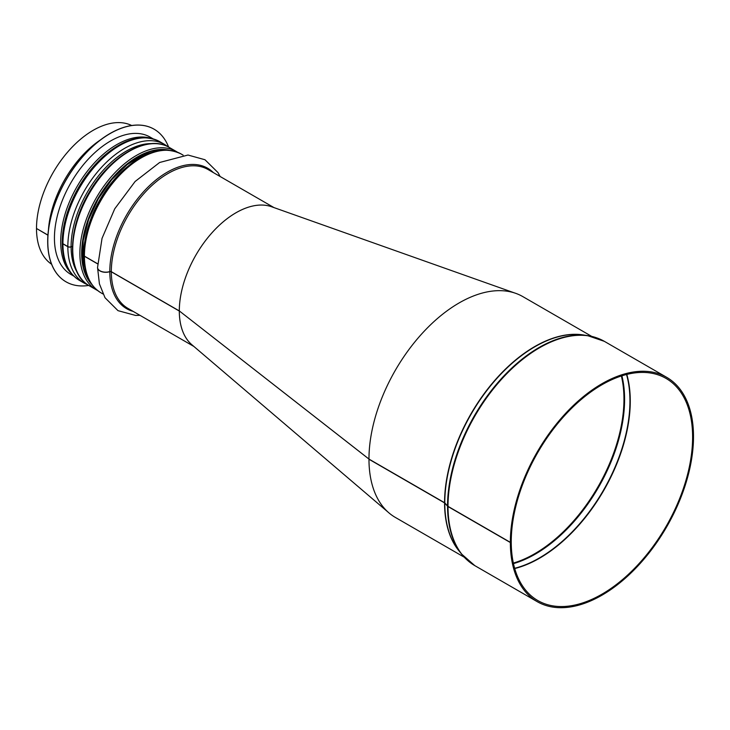 <?xml version="1.0" encoding="UTF-8"?>
<svg xmlns="http://www.w3.org/2000/svg" width="730" height="730" viewBox="0 0 730 730"><rect width="100%" height="100%" fill="white"/><g stroke="black" fill="none" stroke-linecap="round" stroke-linejoin="round"><path stroke-width="1.09" d="M514.696 292.995L271.578 206.745A80.136 46.264 120 0 0 211.545 233.281A80.136 46.264 120 0 0 179.315 310.925L179.315 310.925A80.136 46.264 120 0 0 191.89 344.761L388.141 512.186M511.246 542.025A128.243 74.04 -60 0 0 537.8 600.544A128.243 74.04 -60 0 0 666.052 526.503A128.243 74.04 -60 0 0 666.043 378.423A128.243 74.04 -60 0 0 567.219 412.779A128.243 74.04 -60 0 0 511.246 541.833L510.352 542.354L448.01 506.364A2.528 1.46 180 0 1 447.554 505.999L444.789 502.897A1.259 0.73 -0 0 0 444.561 502.724L368.969 459.079L179.315 310.925L368.969 459.06A127.476 73.593 120 0 0 368.978 459.252L444.561 502.897A1.259 0.73 -0.1 0 1 444.789 503.08L447.554 506.182A2.528 1.46 179.9 0 0 448.01 506.547L510.352 542.536L511.082 541.925M510.352 542.354A129.502 74.77 -60 0 1 566.881 412.021A129.502 74.77 -60 0 1 666.682 377.328A129.502 74.77 -60 0 1 666.682 526.868A129.502 74.77 -60 0 1 537.17 601.639A129.502 74.77 -60 0 1 510.352 542.536M368.969 459.079A127.485 73.602 -60 0 1 424.623 330.781A127.485 73.602 -60 0 1 522.862 296.626L591.72 336.384M464.234 557.2L395.377 517.442A127.485 73.602 -60 0 1 368.969 459.261M72.389 246.786A1.259 0.73 -0.1 0 0 71.102 246.84L71.084 246.849A2.528 1.46 179.9 0 1 67.844 246.694L62.935 243.857A2.528 1.46 179.9 0 1 62.196 242.825A2.528 1.46 179.9 0 1 62.196 242.771M83.694 253.264L82.298 252.461M97.628 263.886L84.415 256.257A2.528 1.46 179.9 0 1 83.676 255.226A2.528 1.46 179.9 0 1 83.676 255.171M192.556 345.336A80.154 46.273 -60 0 1 179.306 311.044L111.325 271.788A1.259 0.73 -0.1 0 0 109.81 271.679A8.203 4.745 179.9 0 1 97.555 267.563A8.203 4.745 179.9 0 1 97.555 267.499M272.399 207.037A80.154 46.273 -60 0 0 212.019 232.733A80.154 46.273 -60 0 0 179.306 310.934L111.316 271.679A1.259 0.73 0 0 0 109.801 271.56A8.203 4.736 180 0 1 97.555 267.435L102.036 238.354L114.719 208.835L135.123 181.478L159.651 162.48L187.993 155.034L204.984 159.742L217.996 172.59L220.113 176.496M97.638 263.776L84.415 256.139A2.528 1.46 180 0 1 83.676 255.108C83.704 245.253 85.519 234.868 89.142 223.964C96.497 202.648 108.067 184.581 123.844 169.743C145.024 150.991 164.131 145.744 181.168 154.003A80.154 46.273 -60 0 0 119.401 175.483A80.154 46.273 -60 0 0 84.415 256.139M83.694 253.155L82.298 252.352M72.398 246.676A1.259 0.73 0 0 0 71.102 246.731L71.084 246.74A2.528 1.46 180 0 1 67.844 246.576L62.935 243.747A2.528 1.46 180 0 1 62.196 242.716C62.223 232.852 64.048 222.468 67.671 211.563C75.026 190.256 86.596 172.18 102.364 157.342C123.553 138.59 142.66 133.344 159.688 141.611A80.154 46.273 -60 0 0 97.92 163.082A80.154 46.273 -60 0 0 62.935 243.747M47.934 235.087L36.5 228.481A80.154 46.273 -60 0 1 70.491 148.883A80.154 46.273 -60 0 1 131.692 125.514M47.925 235.197L36.6 228.536M51.602 264.242A80.154 46.273 -60 0 1 36.5 228.6M154.094 129.201A88.102 50.872 120 0 0 154.057 129.173A88.102 50.872 120 0 0 65.946 180.036A88.102 50.872 120 0 0 65.946 281.771A88.102 50.872 120 0 0 65.992 281.798M168.612 147.058A88.102 50.872 120 0 0 154.139 129.219A88.102 50.872 120 0 0 66.038 180.091A88.102 50.872 120 0 0 66.038 281.826A88.102 50.872 120 0 0 88.713 285.439M153.136 138.846L150.125 137.103A79.269 45.762 120 0 0 70.856 182.874A79.269 45.762 120 0 0 70.856 274.407L73.867 276.141M621.896 375.813A126.345 72.945 -60 0 1 513.473 563.615M621.367 375.977A126.226 72.872 -60 0 1 513.354 563.076M626.532 374.49A128.188 74.004 -60 0 1 603.409 490.341A128.188 74.004 -60 0 1 514.65 568.287M626.796 374.426A128.243 74.04 -60 0 1 603.71 490.514A128.243 74.04 -60 0 1 514.723 568.542M448.01 506.364A129.502 74.77 -60 0 1 504.539 376.032A129.502 74.77 -60 0 1 604.34 341.339L666.682 377.328M537.17 601.639L474.838 565.65A129.502 74.77 -60 0 1 448.01 506.547M447.554 505.999A129.383 74.697 -60 0 1 494.63 386.453A129.383 74.697 -60 0 1 587.422 335.581A129.383 74.697 -60 0 1 596.501 337.789M467.848 560.631A129.383 74.697 -60 0 1 461.387 553.869A129.383 74.697 -60 0 1 447.554 506.182M444.789 502.897A127.549 73.639 -60 0 1 491.199 385.057A127.549 73.639 -60 0 1 582.668 334.906L587.422 335.581L604.34 341.339M474.838 565.65L461.387 553.869L458.431 550.091A127.549 73.639 -60 0 1 444.789 503.08M444.561 502.724A127.485 73.602 -60 0 1 492.193 383.433A127.485 73.602 -60 0 1 584.757 335.207M459.727 551.752A127.485 73.602 -60 0 1 444.561 502.897M111.316 271.679A80.154 46.273 -60 0 1 146.31 191.014A80.154 46.273 -60 0 1 208.068 169.543L273.996 207.603M193.842 346.431L127.923 308.37A80.154 46.273 -60 0 1 111.325 271.788M109.801 271.56A81.076 46.811 -60 0 1 149.258 185.876A81.076 46.811 -60 0 1 213.324 172.572M133.17 311.4A81.076 46.811 -60 0 1 109.81 271.679M102.976 293.971L101.014 292.839A80.154 46.273 -60 0 1 84.415 256.257M86.359 233.655A76.997 44.457 -60 0 1 122.576 170.929M74.98 227.596A76.997 44.457 -60 0 1 111.644 164.077M151.621 143.609A78.064 45.068 -60 0 0 71.084 246.74A78.037 45.059 -60 0 1 151.32 143.637M77.106 272.171A78.037 45.059 -60 0 1 71.102 246.84A78.064 45.068 -60 0 0 77.243 272.445M67.844 246.576A80.154 46.273 -60 0 1 102.83 165.92A80.154 46.273 -60 0 1 164.597 144.44L167.955 146.712M88.093 285.047L84.443 283.267A80.154 46.273 -60 0 1 67.844 246.694M84.443 283.267L79.543 280.439A80.154 46.273 -60 0 1 62.935 243.857M48.445 229.932A80.154 46.273 -60 0 1 100.402 139.932M166.148 150.033A78.256 45.187 120 0 0 98.139 198.624A78.256 45.187 120 0 0 90.064 281.816M91.734 284.353A78.639 45.406 -60 0 1 97.948 198.514A78.639 45.406 -60 0 1 169.178 150.207M96.424 289.892L89.288 285.777A79.898 46.127 -60 0 1 89.288 193.514A79.898 46.127 -60 0 1 169.187 147.378L176.322 151.502A79.898 46.127 120 0 0 96.424 197.638A79.898 46.127 120 0 0 96.424 289.892L97.656 290.567M150.626 138.244A79.269 45.762 120 0 0 77.106 186.478A79.269 45.762 120 0 0 72.097 274.27M97.555 267.563L99.408 283.851L105.01 297.73L117.995 310.661L135.625 315.442L139.959 315.323M183.13 155.143L181.168 154.003M83.676 255.226C83.84 273.184 89.617 285.722 101.014 292.839M164.597 144.44L159.688 141.611M62.196 242.825C62.36 260.783 68.145 273.321 79.543 280.439M87.034 275.475L82.691 259.926L83.202 240.727L88.576 219.684L98.34 198.743L111.599 179.808L127.139 164.633L143.5 154.596L159.14 150.581M176.322 151.502L177.518 152.232M89.288 285.777C65.308 273.257 67.534 224.21 92.71 186.907C114.008 153.382 148.957 134.84 169.187 147.378"/></g></svg>
